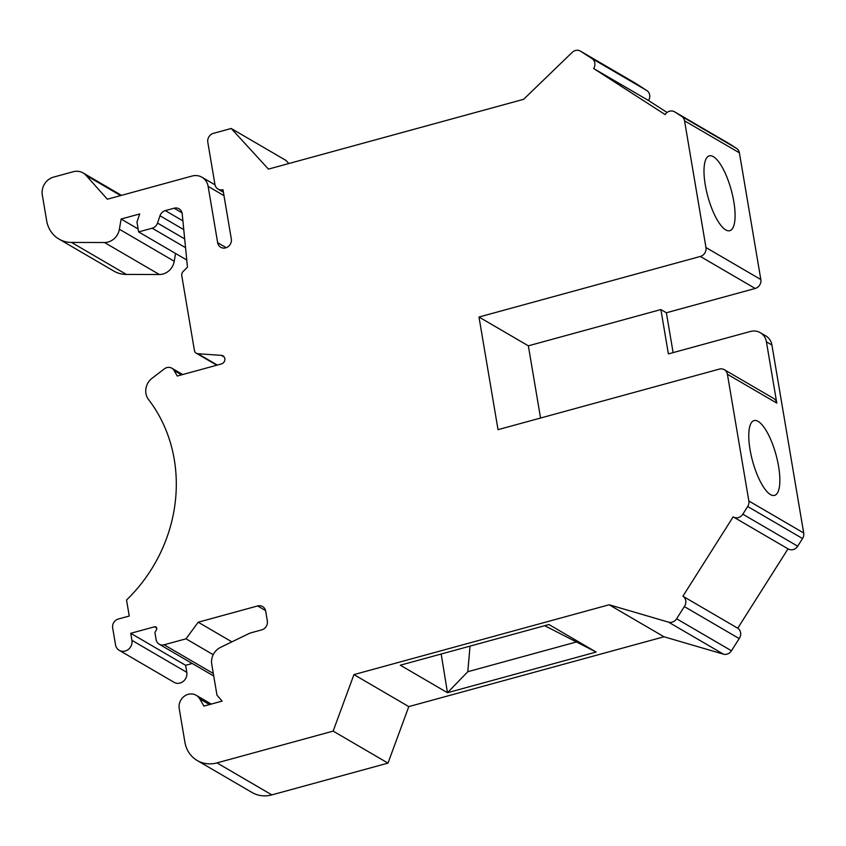<?xml version="1.0" encoding="UTF-8"?>
<svg xmlns="http://www.w3.org/2000/svg" width="846" height="846" viewBox="0 0 846 846"><rect width="100%" height="100%" fill="white"/><g stroke="black" fill="none" stroke-linecap="round" stroke-linejoin="round"><path stroke-width="1.27" d="M663.994 636.774L609.141 604.774L668.541 622.148A7.455 6.747 -59.7 0 0 676.61 618.775L684.329 606.571A7.455 6.747 -59.7 0 0 682.902 596.219L733.165 516.843A7.455 6.747 -59.7 0 0 733.397 516.98A7.455 6.747 -59.7 0 0 742.82 514.199L747.684 506.521A7.455 6.747 -59.7 0 0 748.847 500.991L727.412 374.27A7.455 6.747 -59.7 0 0 724.335 369.702A7.455 6.747 -59.7 0 0 719.386 369.099L498.03 429.662L478.984 317.028L700.34 256.454A7.455 6.747 -59.7 0 0 705.976 247.55L684.551 120.83A7.455 6.747 -59.7 0 0 681.707 116.399L674.791 111.936A7.455 6.747 -59.7 0 0 674.558 111.799A7.455 6.747 -59.7 0 0 665.125 114.58L593.649 68.515A7.455 6.747 -59.7 0 0 591.735 58.406A7.455 6.747 -59.7 0 0 591.608 58.332L580.62 51.246A7.455 6.747 -59.7 0 0 580.388 51.109A7.455 6.747 -59.7 0 0 572.182 52.389L523.642 99.299L268.446 169.115L231.212 128.486L213.446 133.34A7.455 6.747 -59.7 0 0 207.809 142.255L214.958 184.513A7.455 6.747 -59.7 0 0 218.035 189.092A7.455 6.747 -59.7 0 0 222.974 189.684L231.318 238.974A7.455 6.747 120.3 0 1 228.314 246.535A7.455 6.747 120.3 0 1 220.721 247.275A7.455 6.747 120.3 0 1 217.655 242.707L208.127 186.384A14.911 13.494 -59.7 0 0 201.972 177.248A14.911 13.494 -59.7 0 0 192.074 176.042L107.357 199.222L86.049 175.376A14.911 13.494 -59.7 0 0 83.077 172.944A14.911 13.494 -59.7 0 0 73.179 171.749L53.584 177.11A14.911 13.494 -59.7 0 0 42.3 194.929L46.667 220.774A29.832 26.987 -59.7 0 0 58.966 239.058A29.832 26.987 -59.7 0 0 71.529 242.432L104.502 242.516A14.911 13.494 -59.7 0 0 119.392 229.245L121.105 219.04L139.706 213.943L136.957 222.064L138.628 231.92L152.195 228.209A7.455 6.747 -59.7 0 0 157.515 223.069L159.989 215.762A7.455 6.747 120.3 0 1 165.308 210.622L174.117 208.211A7.455 6.747 120.3 0 1 179.066 208.814A7.455 6.747 120.3 0 1 182.207 213.879L187.474 267.167L183.138 271.492A4.473 4.05 -59.7 0 0 181.763 275.659L194.421 350.487A4.473 4.05 -59.7 0 0 197.89 353.723L221.335 355.362A4.473 4.05 120.3 0 1 221.419 363.949L177.29 376.026L174.086 370.474A7.455 6.747 -59.7 0 0 171.833 368.2A7.455 6.747 -59.7 0 0 164.314 368.888L152.09 378.247A14.911 13.494 -59.7 0 0 148.515 399.492A149.15 134.958 120.3 0 1 126.54 599.994L129.248 616.036L118.324 619.029A7.455 6.747 -59.7 0 0 112.677 627.933L115.532 644.832A8.946 8.1 -59.7 0 0 119.223 650.32A8.946 8.1 -59.7 0 0 128.328 649.432A8.946 8.1 -59.7 0 0 131.934 640.348L130.739 633.305L154.575 626.791A2.03 1.84 120.3 0 1 156.531 629.54L154.924 632.586L156.119 639.618A7.455 6.747 -59.7 0 0 159.185 644.197A7.455 6.747 -59.7 0 0 164.135 644.789L186.004 638.815L198.207 622.212L257.639 605.948A7.455 6.747 120.3 0 1 262.588 606.55A7.455 6.747 120.3 0 1 265.665 611.119L267.336 620.975A7.455 6.747 120.3 0 1 261.689 629.889L251.241 632.745A14.911 13.494 -59.7 0 0 248.735 633.686L220.531 647.37A14.911 13.494 -59.7 0 0 211.743 664.247L216.978 695.158L222.107 701.123L203.918 706.093L199.762 698.912A11.929 10.797 -59.7 0 0 196.156 695.275A11.929 10.797 -59.7 0 0 184.016 696.459A11.929 10.797 -59.7 0 0 179.215 708.567L184.904 742.206A29.832 26.987 -59.7 0 0 197.203 760.501A29.832 26.987 -59.7 0 0 216.999 762.891L333.144 731.113L353.945 674.6L408.798 706.6L663.994 636.774L723.404 654.148A7.455 6.747 -59.7 0 0 731.462 650.775L739.182 638.571A7.455 6.747 -59.7 0 0 737.754 628.218L788.017 548.853A7.455 6.747 -59.7 0 0 788.25 548.98A7.455 6.747 -59.7 0 0 797.683 546.199L802.537 538.521A7.455 6.747 -59.7 0 0 803.7 532.991L771.912 345.02A14.911 13.494 -59.7 0 0 765.757 335.883L760.279 332.679A14.911 13.494 -59.7 0 0 750.381 331.484L668.393 353.914L660.885 309.562L528.348 345.824L540.562 418.03M441.178 654.021L447.481 692.726L400.306 665.199L548.959 624.528L596.134 652.055L544.718 625.691M673.12 352.623L666.373 312.766L755.192 288.465A7.455 6.747 -59.7 0 0 760.829 279.55L739.404 152.83A7.455 6.747 -59.7 0 0 736.559 148.399L729.643 143.947A7.455 6.747 -59.7 0 0 729.411 143.799A7.455 6.747 -59.7 0 0 729.178 143.672M197.203 760.501L252.055 792.501A29.832 26.987 -59.7 0 0 271.852 794.891L387.997 763.113L408.798 706.6M119.223 650.32L174.075 682.32A8.946 8.1 -59.7 0 0 183.191 681.432A8.946 8.1 -59.7 0 0 186.786 672.348L185.591 665.305L192.254 663.486M58.966 239.058L113.819 271.069A29.832 26.987 -59.7 0 0 126.382 274.432L159.355 274.516A14.911 13.494 -59.7 0 0 174.244 261.245L175.556 253.462M288.856 163.532L286.064 160.486L231.212 128.486M646.418 90.311L635.473 83.246A7.455 6.747 -59.7 0 0 635.24 83.109A7.455 6.747 -59.7 0 0 634.997 82.971M667.05 112.476L648.501 100.515A7.455 6.747 -59.7 0 0 646.598 90.406A7.455 6.747 -59.7 0 0 646.46 90.332L591.872 58.48M596.134 652.055L447.481 692.726L467.796 671.703L470.027 646.133M609.141 604.774L353.945 674.6M467.796 671.703L576.221 642.029M478.984 317.028L528.348 345.824M724.335 369.702L773.709 398.498A7.455 6.747 120.3 0 1 776.787 403.077L766.423 341.826A14.911 13.494 -59.7 0 0 760.279 332.679M130.739 633.305L185.591 665.305M750.053 449.66A38.779 12.13 74.7 0 0 774.545 495.386A38.779 12.13 74.7 0 0 776.015 454.778A38.779 12.13 74.7 0 0 754.082 420.578A38.779 12.13 74.7 0 0 750.053 449.66M660.885 309.562L666.373 312.766M593.649 68.515L648.501 100.515M705.278 184.957A38.779 12.13 74.7 0 0 729.781 230.683A38.779 12.13 74.7 0 0 731.251 190.075A38.779 12.13 74.7 0 0 709.308 155.876A38.779 12.13 74.7 0 0 705.278 184.957M198.207 622.212L231.889 641.86M186.004 638.815L213.224 654.698M121.105 219.04L138.12 228.959M138.628 231.92L186.765 260.008M333.144 731.113L387.997 763.113M684.329 606.571L739.182 638.571M682.902 596.219L737.754 628.218M684.551 120.83L739.404 152.83M681.707 116.399L736.559 148.399M674.791 111.936L729.643 143.947M776.787 403.077L727.412 374.27M217.655 242.707L226.22 247.709M154.575 626.791L156.721 628.039M71.529 242.432L126.382 274.432M104.502 242.516L159.355 274.516M119.392 229.245L174.244 261.245M174.086 370.474L181.583 374.852M742.82 514.199L797.683 546.199M747.684 506.521L802.537 538.521M748.847 500.991L803.7 532.991M131.934 640.348L186.786 672.348M157.515 223.069L184.682 238.921M159.989 215.762L183.772 229.636M152.195 228.209L185.549 247.667M165.308 210.622L182.905 220.891M705.976 247.55L760.829 279.55M700.34 256.454L755.192 288.465M580.62 51.246L635.473 83.246M257.639 605.948L265.549 610.558M86.049 175.376L120.671 195.585M164.135 644.789L213.308 673.479M221.335 355.362L224.19 357.033M197.89 353.723L217.327 365.07M208.127 186.384L223.989 195.638M216.999 762.891L271.852 794.891M199.762 698.912L209.47 704.581M174.117 208.211L182.027 212.822M766.423 341.826L771.912 345.02M668.541 622.148L723.404 654.148M676.61 618.775L731.462 650.775M182.704 374.545L171.833 368.2M788.25 548.98L733.397 516.98M729.411 143.799L674.558 111.799M223.407 192.232L218.035 189.092M635.24 83.109L580.388 51.109M646.598 90.406L591.735 58.406M121.486 195.363L83.077 172.944M213.742 676.017L159.185 644.197M216.809 365.208L196.261 353.226M215.021 184.851L201.972 177.248M211.267 704.084L196.156 695.275"/></g></svg>
